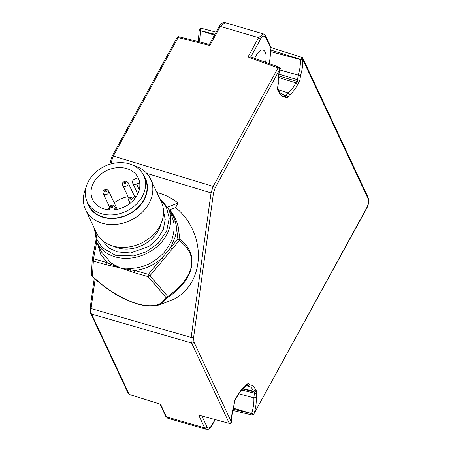 <?xml version="1.0" encoding="UTF-8"?>
<svg xmlns="http://www.w3.org/2000/svg" width="452" height="452" viewBox="0 0 452 452"><rect width="100%" height="100%" fill="white"/><g stroke="black" fill="none" stroke-linecap="round" stroke-linejoin="round"><path stroke-width="0.68" d="M199.479 29.21L200.14 30.606L214.491 35.058M198.242 41.607L199.298 29.261C200.496 28.193 201.174 27.866 201.332 28.278L216.084 32.143M146.793 173.415L211.05 192.897L191.168 337.452A1.797 0.503 7.8 0 0 193.597 337.571L213.48 193.015L215.175 187.795L280.167 68.608L247.95 57.065L258.578 37.657L263.352 33.9L225.073 22.651L220.293 26.414A1.797 0.723 -151.3 0 0 219.163 26.521L209.372 44.398L178.591 36.68L178.161 37.561L177.274 37.55M178.591 36.68L177.246 37.267L112.141 156.189A1.797 0.723 28.7 0 1 113.271 156.081L111.135 162.601L113.52 163.325M94.259 278.217L90.168 307.948L90.694 313.4L128.357 393.715L129.097 394.184L91.53 314.078L191.631 343.011L229.198 423.117L231.616 422.541L193.964 342.017A1.797 1.441 154.9 0 1 191.631 343.011A8.983 3.972 -73.9 0 1 191.168 337.452L91.067 308.518L95.129 279.008M199.767 30.329L201.332 28.278M175.574 207.57L169.709 209.768C172.398 212.932 174.76 217.033 176.794 222.068L178.099 225.983L179.851 239.294C199.88 254.069 194.665 279.517 167.878 297.354L159.771 304.671L170.184 300.766A54.2 46.166 -110.6 0 0 198.287 259.024A54.2 46.166 -110.6 0 0 175.574 207.57L178.139 203.112A59.89 51.014 -110.6 0 0 156.889 192.512M128.357 393.709L129.131 394.387L159.963 404.043M250.77 56.975L260.567 39.075C262.539 35.861 264.2 35.239 265.556 37.205A1.797 1.441 154.9 0 0 265.635 35.996L263.606 33.996M265.556 37.205L270.584 47.658M270.906 48.618L270.268 51.488A21.47 9.498 -73.9 0 1 269.059 63.529M270.482 49.923L300.727 59.466C301.478 57.794 301.896 57.161 301.992 57.568M270.268 51.488L300.348 59.568A22.662 10.023 -73.9 0 1 298.207 75.122L300.54 75.54C302.258 69.834 303.004 64.489 302.772 59.5L367.928 198.422A1.797 1.441 154.9 0 0 368.007 197.213L302.738 58.042L301.97 57.364L271.087 47.624M302.738 58.042L302.772 59.5M247.95 57.065L250.69 57.121M213.48 193.015A1.797 0.503 -172.2 0 1 211.05 192.897L213.186 186.377L278.076 67.856L279.551 67.291L280.353 67.998M260.567 39.075A1.797 0.723 -151.3 0 0 258.578 37.657L220.293 26.414L209.841 45.511L209.496 44.646M167.63 207.05L178.139 203.112M159.771 304.671L158.669 305.043M229.797 423.479L198.694 415.128L204.66 427.858L166.477 416.823L160.511 404.094M231.814 422.287L231.797 422.496C230.769 423.484 230.091 423.806 229.763 423.473L198.694 415.128M367.928 198.422C368.826 201.14 368.386 204.36 366.6 208.084A1.797 0.723 28.7 0 1 366.628 208.502L254.069 413.62C255.77 407.907 256.499 402.574 256.244 397.607L256.838 393.302L256.363 390.675L255.651 390.048C254.318 386.669 252.34 384.929 249.724 384.833L248.34 383.612L246.577 384.273L244.685 386.72C241.758 388.901 239.063 392.387 236.605 397.189L235.628 398.449L234.339 401.738L233.752 406.043C232.029 411.744 231.288 417.089 231.514 422.078M253.815 414.218L252.018 413.67L252.515 415.094L253.838 414.507M278.918 74.168L297.574 79.738L296.93 81.383A1.797 1.073 37.7 0 1 298.659 83.128L299.947 79.84L300.54 75.54M280.861 93.66L283.607 94.575L285.591 96.169A1.797 1.576 131.3 0 1 285.952 97.965L287.715 97.304L289.602 94.858C292.534 92.677 295.229 89.191 297.687 84.394L298.659 83.128M277.562 89.106L277.686 88.072A1.797 0.503 -172.2 0 1 277.449 88.276L277.923 90.903L278.641 91.53C279.974 94.909 281.952 96.649 284.568 96.745L285.952 97.965M265.561 62.28A13.176 5.831 106.1 0 0 263.104 50.059A13.176 5.831 106.1 0 0 254.764 58.41M300.348 59.568L300.727 59.466A1.198 0.559 44.7 0 0 300.778 59.523L302.665 59.037M280.167 68.608L279.935 67.879L280.167 68.608M169.116 210.129L169.709 209.768M111.107 263.047L120.345 267.963L130.052 268.415C142.227 268.347 153.222 263.386 163.042 253.544C165.686 251.368 171.715 241.577 172.314 238.153C174.206 231.712 174.625 226.232 173.568 221.7L171.477 215.163L168.291 208.366A39.527 31.651 154.9 0 1 145.945 253.804A39.527 31.651 154.9 0 1 96.717 241.933L101.333 251.77L111.107 263.047A1.797 0.944 -56.4 0 1 110.949 264.392L120.345 267.963L130.334 269.895A1.797 0.61 89.8 0 0 130.052 268.415M178.099 225.983A1.797 0.972 165.5 0 0 176.32 226.056L177.879 238.978L179.851 239.294L179.478 240.351L185.45 246.041C188.286 249.962 189.654 252.126 189.557 252.527C191.682 255.606 192.021 264.759 191.106 267.2C191.207 267.883 190.281 270.454 188.337 274.912L183.331 282.528L176.359 289.8L167.811 296.518L167.878 297.354L165.963 297.439L162.127 302.371C161.539 303.043 158.398 304.659 155.646 305.213C150.556 306.275 144.38 305.772 137.114 303.693C136.233 303.563 128.244 300.716 126.108 299.563L114.339 293.258L108.474 289.41L102.796 285.223L91.971 276.053C97.864 281.833 104.802 287.308 112.774 292.461C119.927 297.179 128.136 301.021 137.391 303.976C146.781 306.552 154.217 306.795 159.692 304.699L159.692 304.699M169.263 210.027C172.093 213.519 174.161 217.57 175.461 222.169L176.32 226.056C176.455 231.893 176.161 232.255 175.139 237.102L170.444 247.882L177.879 238.978L179.478 240.351L149.968 275.697L148.12 276.618L148.375 274.324L149.968 275.697L167.811 296.518L165.963 297.439L148.12 276.618L134.656 272.799L120.345 267.963L106.932 264.928L93.242 261.047L92.236 259.51L93.491 258.753L92.428 276.206L91.451 274.466M233.079 409.179L252.018 413.67L233.334 408.167M279.856 69.919L298.207 75.122L297.574 79.738A1.797 0.503 7.8 0 0 299.947 79.84M278.46 77.433L295.811 82.835L297.687 84.394M278.647 75.919L296.93 81.383L295.811 82.835A24.103 10.662 -73.9 0 1 288.02 92.926L289.602 94.858M284.229 94.971L285.98 95.558A1.797 1.073 37.7 0 1 287.715 97.304M278.359 89.807L288.02 92.926L285.98 95.558L285.105 95.892M284.105 94.863L284.568 96.745M277.697 89.225L278.731 90.332L278.641 91.53M277.709 89.253A1.797 1.576 131.3 0 1 277.923 90.903M280.353 68.156C278.714 73.716 278.031 78.846 278.296 83.563L277.449 88.276M231.814 422.326C231.452 417.365 232.17 411.919 233.961 405.986L233.752 406.043M233.961 405.981L234.571 401.534A1.797 0.503 -172.2 0 1 234.339 401.738M234.571 401.534L235.503 399.099A1.797 1.073 -142.3 0 0 235.628 398.449M235.503 399.099L236.605 397.189M236.599 397.67C239.04 392.924 241.6 389.59 244.289 387.658L244.685 386.72M244.481 387.477L246.447 384.923A1.797 1.073 -142.3 0 0 246.577 384.273M246.493 384.867A1.797 1.576 -48.7 0 0 248.34 383.612M245.86 385.686L248.905 386.279A24.103 10.662 -73.9 0 1 253.402 391.161L255.651 390.048M246.397 384.997L247.69 386.138L249.724 384.833M242.713 388.969L254.227 391.884A1.797 1.576 -48.7 0 0 256.363 390.675M243.119 388.596L253.402 391.161L254.227 391.884L254.465 393.2A1.797 0.503 7.8 0 0 256.838 393.302M238.814 393.782L253.826 397.816L256.244 397.607M97.626 243.865L100.649 254.216L107.18 262.64L110.949 264.392A1.797 1.034 100.7 0 0 111.192 265.923M173.568 221.7L175.461 222.169A1.797 0.944 158.7 0 1 176.794 222.068M130.153 271.302A1.797 0.565 -69.7 0 1 130.334 269.895L134.905 270.505C144.996 269.256 153.991 265.132 161.884 258.137L170.444 247.882A1.797 0.362 -140.1 0 1 172.042 249.255M96.751 242.006L93.491 258.753L107.18 262.64A1.797 0.808 105.8 0 0 106.932 264.928M134.656 272.799A1.797 0.808 -74.2 0 1 134.905 270.505L148.375 274.324L161.884 258.137A1.797 0.362 39.9 0 1 163.483 259.51M133.566 165.505A35.934 28.775 154.9 0 1 150.629 179.167L161.319 201.965A35.934 28.775 154.9 0 1 151.94 235.989A35.934 28.775 154.9 0 1 113 246.057A35.934 28.775 154.9 0 1 96.253 232.481L85.564 209.688A35.934 28.775 154.9 0 1 85.97 187.829M150.629 179.167A35.934 28.775 154.9 0 1 141.25 213.197A35.934 28.775 154.9 0 1 102.31 223.26A35.934 28.775 154.9 0 1 85.564 209.688M143.561 175.382A31.493 25.222 154.9 0 1 138.911 206.875A31.493 25.222 154.9 0 1 103.129 217.293A31.493 25.222 154.9 0 1 87.174 201.829M87.247 201.999L88.773 205.248A31.143 24.939 -25.1 0 0 127.554 214.598A31.143 24.939 -25.1 0 0 145.16 178.8L143.64 175.551A31.143 24.939 154.9 0 1 126.035 211.35A31.143 24.939 154.9 0 1 87.247 201.999A31.143 24.939 154.9 0 1 95.378 172.506A31.143 24.939 154.9 0 1 129.125 163.782A31.143 24.939 154.9 0 1 143.64 175.551M137.188 195.055A25.233 20.204 -25.1 0 0 138.312 178.099A25.233 20.204 -25.1 0 0 106.864 170.477A25.233 20.204 -25.1 0 0 92.615 199.53A25.233 20.204 -25.1 0 0 114.102 209.835A25.233 20.204 -25.1 0 0 137.188 195.055M136.363 196.45A25.142 20.131 -25.1 0 0 134.481 196.275M128.052 196.665A25.142 20.131 -25.1 0 0 114.22 202.886M109.271 207.897A25.142 20.131 -25.1 0 0 107.971 209.768M138.566 178.676A25.233 20.204 -25.1 0 0 138.007 177.676L134.623 179.116A3.288 2.633 154.9 0 0 132.622 182.953L137.747 193.964M139.674 182.693L136.583 184.009A3.288 2.633 154.9 0 1 132.622 182.953M199.151 41.833A22.662 10.023 106.1 0 0 200.14 30.606M215.175 187.795A1.797 0.723 28.7 0 0 213.186 186.377L113.271 156.081L178.161 37.561L209.841 45.511M112.141 156.189L110.237 162.025A1.797 0.503 7.8 0 0 111.135 162.601L110.955 163.94M90.168 307.948A1.797 0.503 7.8 0 0 91.067 308.518A8.983 3.972 106.1 0 0 91.53 314.078A1.797 1.441 -25.1 0 1 90.694 313.4M199.965 30.516L214.926 34.256M214.943 419.592L211.982 424.999C209.965 428.225 208.304 428.846 206.999 426.863A1.797 1.441 -25.1 0 1 204.66 427.858A8.983 3.972 -73.9 0 0 206.112 429.281L167.929 418.247A8.983 3.972 106.1 0 1 166.477 416.823A1.797 1.441 154.9 0 1 165.641 416.145L160.008 404.128M206.999 426.863L201.999 416.207M366.6 208.084L254.069 413.62M211.982 424.999A1.797 0.723 28.7 0 1 212.011 425.411L215.169 419.654M279.618 70.094C278.342 75.072 277.816 79.693 278.042 83.97M193.964 342.017L193.597 337.571M283.607 94.575A24.103 10.662 -73.9 0 1 282.042 94.332C279.884 92.75 278.782 91.417 278.731 90.332M251.691 413.371A22.662 10.023 -73.9 0 0 253.826 397.816L254.465 393.2L241.724 389.969M160.2 199.575L166.364 207.146L169.251 218.118L166.635 231.164L158.166 243.317L146.177 251.832L133.899 255.951L115.362 255.256L102.468 247.843L97.299 240.34L95.135 230.091M95.982 240.198L92.281 259.216M101.74 239.893L109.005 248.035L117.204 251.894L130.662 252.962L149.007 246.351L157.528 238.893L163.296 229.413L165.212 219.542L163.511 210.92M113.316 246.148A31.143 24.939 -25.1 0 0 117.757 247.865A31.143 24.939 -25.1 0 0 160.918 223.825M136.583 184.009L139.278 189.75M117.249 209.344L108.604 190.919A2.994 2.396 154.9 0 1 106.915 194.36A2.994 2.396 154.9 0 1 103.186 193.462L109.514 206.959M134.634 198.857L134.408 198.377A2.994 2.396 154.9 0 1 134.572 198.931M131.487 202.151A2.994 2.396 154.9 0 1 128.984 200.92L130.108 203.315M135.295 198.004L128.085 182.636A2.994 2.396 154.9 0 1 126.39 186.077A2.994 2.396 154.9 0 1 122.661 185.179L128.995 198.677M116.277 209.53L114.927 206.66A2.994 2.396 154.9 0 1 113.65 209.875M110.118 209.948A2.994 2.396 154.9 0 1 109.508 209.203L109.853 209.937M105.966 190.252C108.316 193.354 101.327 191.332 105.966 190.252M131.764 197.71C134.114 200.812 127.131 198.79 131.764 197.71M125.441 181.97C127.792 185.066 120.808 183.049 125.441 181.97M112.288 205.999C114.638 209.095 107.649 207.078 112.288 205.999M110.237 162.025L109.932 164.234M368.007 197.213C369.137 201.055 368.679 204.818 366.628 208.502M265.635 35.996L271.127 47.709M250.284 56.805L279.551 67.291M129.131 394.387L160.098 404.156M252.515 415.094L232.791 410.416M219.163 26.521C219.531 25.12 223.135 21.521 225.068 22.662M206.112 429.281C207.4 428.716 207.298 431.654 212.011 425.411M167.929 418.247L165.641 416.145M278.296 83.631L277.686 88.072M246.447 384.923L246.668 384.697L246.052 384.748M94.327 228.373L96.717 241.933M168.291 208.366L159.392 197.857M92.236 259.51L91.428 274.663L91.971 276.053M95.977 240.193L92.264 259.262M108.604 190.919L106.921 189.501C104.892 188.885 101.83 191.236 103.186 193.462M134.408 198.377L132.718 196.959C130.69 196.343 127.633 198.694 128.984 200.92M128.085 182.636L126.396 181.218C124.368 180.602 121.311 182.947 122.661 185.179M114.927 206.66L113.243 205.248C111.215 204.632 108.152 206.976 109.508 209.203"/></g></svg>
